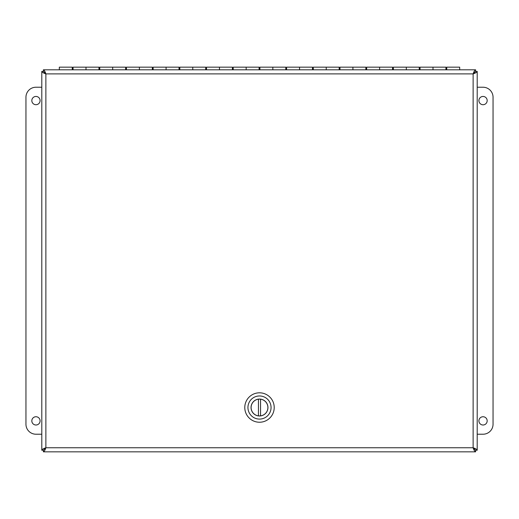 <?xml version="1.0" encoding="UTF-8"?>
<svg xmlns="http://www.w3.org/2000/svg" width="519" height="519" viewBox="0 0 519 519"><rect width="100%" height="100%" fill="white"/><g stroke="black" fill="none" stroke-linecap="round" stroke-linejoin="round"><path stroke-width="0.78" d="M41.799 450.239L43.375 450.239L45.873 447.754L473.127 447.754L473.127 73.893L45.873 73.893L45.873 447.754C43.401 448.585 42.045 449.415 41.799 450.239L41.799 71.408C42.045 72.232 43.401 73.062 45.873 73.893C45.049 71.414 44.219 70.059 43.395 69.812L475.605 69.812C474.781 70.059 473.951 71.414 473.127 73.893C475.599 73.062 476.961 72.232 477.201 71.408L477.201 450.239C476.955 449.415 475.599 448.585 473.127 447.754C473.951 450.233 474.781 451.588 475.605 451.835L43.395 451.835C44.219 451.588 45.049 450.233 45.873 447.754L43.395 450.258L43.395 451.835M477.201 450.239L475.625 450.239L473.127 447.754L475.605 450.258L475.605 451.835M475.605 69.812L475.605 71.388L473.127 73.893L475.625 71.408L477.201 71.408M41.799 71.408L43.375 71.408L45.873 73.893L43.395 71.388L43.395 69.812M35.96 96.443A4.139 4.139 0 0 1 39.541 102.645A4.139 4.139 0 0 1 32.379 102.645A4.139 4.139 0 0 1 35.96 96.443M35.96 416.738A4.139 4.139 0 0 1 39.541 422.946A4.139 4.139 0 0 1 32.379 422.946A4.139 4.139 0 0 1 35.96 416.738M41.799 434.221L35.96 434.221A10.01 10.01 0 0 1 25.95 424.211L25.95 97.241A10.01 10.01 0 0 1 35.96 87.231L41.799 87.231M483.04 425.009A4.139 4.139 0 0 1 479.459 418.807A4.139 4.139 0 0 1 486.621 418.807A4.139 4.139 0 0 1 483.04 425.009M483.04 104.715A4.139 4.139 0 0 1 479.459 98.506A4.139 4.139 0 0 1 486.621 98.506A4.139 4.139 0 0 1 483.04 104.715M477.201 87.231L483.04 87.231A10.01 10.01 0 0 1 493.05 97.241L493.05 424.211A10.01 10.01 0 0 1 483.04 434.221L477.201 434.221M73.062 69.812L73.062 67.165L86.005 67.165L86.005 69.812L86.005 67.165L98.954 67.165L98.954 69.812M72.258 69.812L72.258 67.165L59.315 67.165L59.315 69.812M99.752 69.812L99.752 67.165L112.694 67.165L112.694 69.812L112.694 67.165L125.643 67.165L125.643 69.812M126.441 69.812L126.441 67.165L139.39 67.165L139.39 69.812L139.39 67.165L152.333 67.165L152.333 69.812M153.137 69.812L153.137 67.165L166.08 67.165L166.08 69.812L166.08 67.165L179.023 67.165L179.023 69.812M179.827 69.812L179.827 67.165L192.77 67.165L192.77 69.812L192.77 67.165L205.719 67.165L205.719 69.812M206.517 69.812L206.517 67.165L219.466 67.165L219.466 69.812L219.466 67.165L232.408 67.165L232.408 69.812M233.206 69.812L233.206 67.165L246.155 67.165L246.155 69.812L246.155 67.165L259.098 67.165L259.098 69.812M259.902 69.812L259.902 67.165L272.845 67.165L272.845 69.812L272.845 67.165L285.794 67.165L285.794 69.812M286.592 69.812L286.592 67.165L299.534 67.165L299.534 69.812L299.534 67.165L312.483 67.165L312.483 69.812M313.281 69.812L313.281 67.165L326.23 67.165L326.23 69.812L326.23 67.165L339.173 67.165L339.173 69.812M339.977 69.812L339.977 67.165L352.92 67.165L352.92 69.812L352.92 67.165L365.863 67.165L365.863 69.812M366.667 69.812L366.667 67.165L379.61 67.165L379.61 69.812L379.61 67.165L392.559 67.165L392.559 69.812M393.357 69.812L393.357 67.165L406.306 67.165L406.306 69.812L406.306 67.165L419.248 67.165L419.248 69.812M420.046 69.812L420.046 67.165L432.995 67.165L432.995 69.812L432.995 67.165L445.938 67.165L445.938 69.812M459.685 69.812L459.685 67.165L446.742 67.165L446.742 69.812M244.786 407.525A14.714 14.714 0 0 1 266.857 394.784A14.714 14.714 0 0 1 266.857 420.267A14.714 14.714 0 0 1 244.786 407.525M271.061 407.525A11.561 11.561 0 0 1 259.5 419.086A11.561 11.561 0 0 1 247.939 407.525A11.561 11.561 0 0 1 259.5 395.965A11.561 11.561 0 0 1 271.061 407.525M251.04 407.525A8.46 8.46 0 0 0 263.73 414.85A8.46 8.46 0 0 0 263.73 400.201A8.46 8.46 0 0 0 251.04 407.525M258.449 415.868L258.449 399.189A8.408 8.408 0 0 0 258.449 415.868A8.408 8.408 0 0 0 260.551 415.868L260.551 399.189A8.408 8.408 0 0 1 260.551 415.868M260.551 399.189A8.408 8.408 0 0 0 258.449 399.189M446.742 68.502L445.938 68.502M420.046 68.502L419.248 68.502M393.357 68.502L392.559 68.502M366.667 68.502L365.863 68.502M339.977 68.502L339.173 68.502M313.281 68.502L312.483 68.502M286.592 68.502L285.794 68.502M259.902 68.502L259.098 68.502M233.206 68.502L232.408 68.502M206.517 68.502L205.719 68.502M179.827 68.502L179.023 68.502M153.137 68.502L152.333 68.502M126.441 68.502L125.643 68.502M99.752 68.502L98.954 68.502M73.062 68.502L72.258 68.502"/></g></svg>
